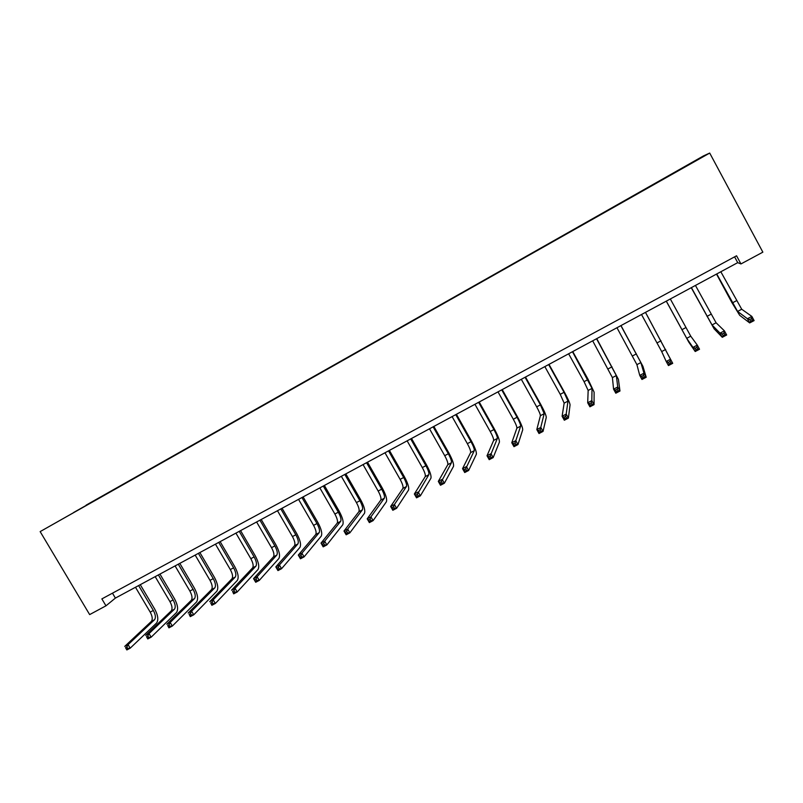 <?xml version="1.0" encoding="UTF-8"?>
<svg xmlns="http://www.w3.org/2000/svg" width="803" height="803" viewBox="0 0 803 803"><rect width="100%" height="100%" fill="white"/><g stroke="black" fill="none" stroke-linecap="round" stroke-linejoin="round"><path stroke-width="1.2" d="M703.569 155.862L40.15 531.606L709.711 153.062L703.569 155.862M73.675 512.535L699.764 158.482M73.625 512.495L86.242 505.368M699.845 158.151L86.112 505.147M740.948 263.946L736.562 255.786L101.861 598.908L105.976 605.813L115.391 598.094L737.716 262.651L740.948 263.946L762.85 252.162L709.711 153.062M105.976 605.813L89.655 614.596L40.15 531.606M734.594 256.85L737.716 262.651M112.47 593.166L115.391 598.094M716.738 273.953L737.586 311.423L747.432 318.741L751.849 316.412L754.107 320.598L749.681 322.916L739.704 315.328L731.874 302.54L716.507 274.084M720.823 271.755L741.711 309.235L751.849 316.412L751.518 318.59L749.741 319.524L750.644 321.2L752.421 320.267L751.518 318.59M750.644 321.2L749.681 322.916L747.432 318.741L749.741 319.524M752.421 320.267L754.107 320.598M691.393 287.615L712.02 324.944L720.05 333.145L724.416 330.856L726.665 335.002L722.288 337.3L714.118 328.829L691.253 287.695M695.438 285.436L716.095 322.786L724.416 330.856L724.035 333.044L722.288 333.968L723.182 335.624L724.938 334.71L724.035 333.044M723.182 335.624L722.288 337.3L720.05 333.145L722.288 333.968M724.938 334.71L726.665 335.002M666.319 301.135L686.716 338.324L692.969 347.398L697.285 345.119L699.533 349.245L695.217 351.513L688.813 342.178L666.269 301.165M670.324 298.977L690.751 336.186L697.285 345.119L696.874 347.328L695.137 348.231L696.04 349.887L697.767 348.974L696.874 347.328M696.04 349.887L695.217 351.513L692.969 347.398L695.137 348.231M697.767 348.974L699.533 349.245M641.517 314.505L661.682 351.563L666.209 361.48L670.475 359.232L672.713 363.327L645.492 312.357M645.471 312.377L670.475 359.232L670.013 361.44L668.307 362.344L669.2 363.99L670.906 363.086L670.013 361.44M670.906 363.086L672.713 363.327L668.447 365.566L666.209 361.48L668.307 362.344M668.447 365.566L669.2 363.99M616.965 327.734L636.909 364.662L639.74 375.402L643.966 373.184L646.194 377.249L642.952 366.379L620.99 325.566M620.88 325.627L640.864 362.565L643.966 373.184L643.464 375.402L641.768 376.296L642.661 377.922L644.357 377.039L643.464 375.402M644.357 377.039L646.194 377.249L641.968 379.468L639.74 375.402L641.768 376.296M641.968 379.468L642.661 377.922M592.674 340.833L612.408 377.621L613.572 389.174L617.748 386.976L619.976 391.021L618.4 379.337L596.749 338.635M596.549 338.746L616.313 375.553L617.748 386.976L617.206 389.204L615.53 390.087L616.423 391.703L618.099 390.83L617.206 389.204M618.099 390.83L619.976 391.021L615.801 393.209L613.572 389.174L615.53 390.087M615.801 393.209L616.423 391.703M568.634 353.792L584.062 381.666L588.157 390.439L587.696 402.785L591.821 400.617L594.049 404.632L594.11 392.165L587.926 379.026L572.75 351.573M572.479 351.724L592.022 388.401L591.821 400.617L591.249 402.855L589.593 403.728L590.486 405.334L592.132 404.471L591.249 402.855M592.132 404.471L594.049 404.632L589.924 406.8L587.696 402.785L589.593 403.728M589.924 406.8L590.486 405.334M544.846 366.61L560.243 394.323L564.158 403.136L562.11 416.255L566.195 414.107L568.404 418.092L570.06 404.853C569.839 402.905 567.872 398.509 564.148 391.653L549.001 364.371M548.65 364.562L564.037 392.306L567.982 401.109L566.195 414.107L565.573 416.356L563.937 417.219L564.83 418.815L566.466 417.951L565.573 416.356M566.466 417.951L568.404 418.092L564.328 420.24L562.11 416.255L563.937 417.219M564.328 420.24L564.83 418.815M521.308 379.297L536.665 406.85C539.134 411.407 540.379 414.358 540.399 415.693L536.805 429.565L540.841 427.447L543.049 431.402L546.271 417.409C546.201 415.402 544.314 410.985 540.61 404.16L525.503 377.039M525.062 377.28L540.419 404.853L544.193 413.686L540.188 429.705L538.572 430.549L539.455 432.144L541.071 431.291L540.188 429.705M541.071 431.291L543.049 431.402L539.014 433.53L536.805 429.565L538.572 430.549M539.014 433.53L539.455 432.144M498.001 391.864L513.328 419.246C515.787 423.783 516.971 426.744 516.901 428.119L511.772 442.734L515.767 440.636L517.975 444.571L522.713 429.836C522.793 427.758 520.996 423.322 517.313 416.536L502.236 389.575M501.724 389.856L517.052 417.269C519.511 421.806 520.705 424.767 520.645 426.142L515.074 442.905L513.478 443.748L514.362 445.324L515.958 444.481L515.074 442.905M515.958 444.481L517.975 444.571L513.98 446.669L511.772 442.734L513.478 443.748M513.98 446.669L514.362 445.324M474.944 404.29L490.221 431.512C492.671 436.029 493.805 439 493.634 440.425L487.019 455.763L490.964 453.685L493.172 457.6L499.406 442.142C499.627 439.994 497.91 435.547 494.257 428.792L479.22 401.992M478.618 402.313L493.915 429.555C496.354 434.082 497.499 437.043 497.348 438.458L490.242 455.963L488.666 456.797L489.539 458.362L491.125 457.529L490.242 455.963M491.125 457.529L493.172 457.6L489.218 459.667L487.019 455.763L488.666 456.797M489.218 459.667L489.539 458.362M452.109 416.596L467.356 443.657C469.785 448.154 470.869 451.135 470.608 452.601L462.538 468.651L466.443 466.593L468.631 470.478L476.34 454.317C476.701 452.109 475.065 447.642 471.431 440.917L456.425 414.278M455.753 414.639L471.01 441.72C473.439 446.217 474.533 449.198 474.282 450.664L465.68 468.872L464.114 469.695L464.997 471.251L466.563 470.428L465.68 468.872M466.563 470.428L468.631 470.478L464.726 472.535L462.538 468.651L464.114 469.695M464.726 472.535L464.997 471.251M429.505 428.782L444.721 455.682C447.141 460.159 448.164 463.15 447.813 464.656L438.308 481.388L442.172 479.361L444.37 483.225L453.504 466.372C453.996 464.094 452.44 459.617 448.827 452.922L433.861 426.433M433.118 426.835L448.335 453.765C450.754 458.242 451.788 461.233 451.447 462.729L441.379 481.649L439.833 482.462L440.706 484.008L442.262 483.195L441.379 481.649M442.262 483.195L444.37 483.225L440.496 485.253L438.308 481.388L439.833 482.462M440.496 485.253L440.706 484.008M407.131 440.837L422.318 467.587C424.717 472.044 425.69 475.045 425.249 476.591L414.348 493.996L418.172 491.988L420.36 495.832L430.9 478.297C431.532 475.968 430.047 471.471 426.463 464.807L411.527 438.478M410.704 438.92L425.891 465.69C428.29 470.146 429.274 473.138 428.842 474.683L417.349 494.287L415.813 495.09L416.687 496.625L418.222 495.822L417.349 494.287M418.222 495.822L420.36 495.832L416.536 497.84L414.348 493.996L415.813 495.09M416.536 497.84L416.687 496.625M384.988 452.782L400.135 479.371C402.514 483.797 403.437 486.809 402.905 488.405L390.639 506.472L394.424 504.485L396.602 508.299L408.516 490.111C409.279 487.712 407.884 483.205 404.31 476.58L389.405 450.393M388.522 450.874L403.668 477.484C406.057 481.92 406.991 484.932 406.469 486.518L394.424 504.485L393.57 506.793L392.055 507.586L392.928 509.112L394.444 508.319L393.57 506.793M394.444 508.319L396.602 508.299L392.818 510.286L390.639 506.472L392.055 507.586M392.818 510.286L392.928 509.112M363.056 464.606L378.163 491.034C380.542 495.451 381.415 498.472 380.793 500.098L367.192 518.818L370.926 516.841L373.104 520.635L386.363 501.805C387.257 499.346 385.932 494.829 382.379 488.224L367.513 462.197M366.559 462.719L381.676 489.178C384.045 493.584 384.928 496.605 384.326 498.231L370.926 516.841L370.042 519.16L368.537 519.942L369.41 521.468L370.916 520.675L370.042 519.16M370.916 520.675L373.104 520.635L369.36 522.602L367.192 518.818L368.537 519.942M369.36 522.602L369.41 521.468M341.345 476.309L356.422 502.588C358.78 506.974 359.603 510.005 358.901 511.672L343.985 531.024L347.689 529.077L349.857 532.851L364.432 513.378C365.455 510.869 364.201 506.332 360.667 499.767L345.832 473.88M344.808 474.432L359.895 500.741C362.253 505.137 363.086 508.169 362.394 509.825L347.689 529.077L346.766 531.395L345.28 532.178L346.153 533.684L347.629 532.901L346.766 531.395M347.629 532.901L349.857 532.851L346.153 534.788L343.985 531.024L345.28 532.178M346.153 534.788L346.153 533.684M319.845 487.893L334.881 514.02C337.23 518.397 338.003 521.438 337.22 523.134L321.019 543.109L324.683 541.182L326.841 544.926L342.71 524.841C343.855 522.271 342.68 517.724 339.167 511.19L324.372 485.454M323.278 486.046L338.324 512.204C340.673 516.57 341.456 519.611 340.683 521.308L324.683 541.182L323.729 543.501L322.264 544.273L323.127 545.779L324.603 545.006L323.729 543.501M324.603 545.006L326.841 544.926L323.177 546.853L321.019 543.109L322.264 544.273M323.177 546.853L323.127 545.779M298.555 499.366L313.561 525.353C315.89 529.699 316.623 532.75 315.75 534.487L298.294 555.064L301.918 553.157L304.076 556.88L321.2 536.183C322.475 533.563 321.371 529.006 317.878 522.502L303.112 496.916M301.958 497.539L316.964 523.546C319.303 527.902 320.036 530.944 319.182 532.68L301.918 553.157L300.944 555.485L299.489 556.248L300.352 557.744L301.808 556.981L300.944 555.485M301.808 556.981L304.076 556.88L300.452 558.788L298.294 555.064L299.489 556.248M300.452 558.788L300.352 557.744M277.477 510.728L292.443 536.565C294.761 540.901 295.444 543.952 294.5 545.729L275.81 566.898L279.394 565.011L281.552 568.705L299.91 547.425C301.306 544.755 300.262 540.178 296.799 533.704L282.064 508.259M280.839 508.921L295.815 534.778C298.134 539.114 298.826 542.166 297.893 543.932L279.394 565.011L278.39 567.34L276.955 568.102L277.818 569.578L279.253 568.825L278.39 567.34M279.253 568.825L281.552 568.705L277.958 570.592L275.81 566.898L276.955 568.102M277.958 570.592L277.818 569.578M256.609 521.98L271.534 547.676C273.843 551.982 274.475 555.044 273.452 556.86L253.557 578.602L257.111 576.735L259.259 580.418L278.822 558.557C280.337 555.827 279.364 551.239 275.911 544.795L261.216 519.491M259.931 520.183L274.877 545.899C277.176 550.216 277.828 553.277 276.814 555.084L257.111 576.735L256.077 579.073L254.651 579.826L255.515 581.302L256.93 580.549L256.077 579.073M256.93 580.549L259.259 580.418L255.705 582.275L253.557 578.602L254.651 579.826M255.705 582.275L255.515 581.302M235.931 533.122L250.827 558.677C253.116 562.963 253.708 566.035 252.604 567.882L231.535 590.195L235.048 588.348L237.186 592.002L257.944 569.568C259.57 566.798 258.666 562.2 255.234 555.786L240.579 530.622M239.234 531.345L254.129 556.921C256.428 561.217 257.03 564.278 255.936 566.125L235.048 588.348L233.984 590.687L232.579 591.43L233.432 592.895L234.847 592.152L233.984 590.687M234.847 592.152L237.186 592.002L233.673 593.849L232.579 591.43M233.673 593.849L233.432 592.895M215.455 544.163L230.32 569.568C232.599 573.844 233.141 576.915 231.967 578.792L209.734 601.668L213.217 599.831L215.345 603.465L237.266 580.489C239.003 577.658 238.16 573.051 234.757 566.667L220.132 541.644M218.727 542.396L233.593 567.831C235.871 572.107 236.423 575.179 235.259 577.056L213.217 599.831L212.122 602.18L210.727 602.912L211.58 604.368L212.976 603.635L212.122 602.18M212.976 603.635L215.345 603.465L211.872 605.291L210.727 602.912M211.872 605.291L211.58 604.368M195.179 555.094L210.005 580.358C212.263 584.614 212.775 587.696 211.52 589.603L188.163 613.02L191.606 611.203L193.734 614.817L216.78 591.289C218.627 588.418 217.854 583.801 214.471 577.447L199.877 552.564M198.411 553.347L213.247 578.642C215.515 582.898 216.027 585.979 214.782 587.886L191.606 611.203L190.482 613.562L189.106 614.285L189.96 615.73L191.335 615.008L190.482 613.562M191.335 615.008L193.734 614.817L190.291 616.624L189.106 614.285M190.291 616.624L189.96 615.73M175.094 565.924L189.879 591.048C192.128 595.284 192.6 598.365 191.275 600.313L166.803 624.252L170.206 622.466L172.334 626.049L196.504 601.999C198.451 599.078 197.749 594.451 194.376 588.117L179.822 563.375M178.296 564.198L193.091 589.342C195.35 593.578 195.822 596.669 194.507 598.606L170.206 622.466L169.072 624.824L167.707 625.537L168.55 626.982L169.915 626.26L169.072 624.824M169.915 626.26L172.334 626.049L168.921 627.846L167.707 625.537M168.921 627.846L168.55 626.982M155.19 576.644L169.945 601.638C172.193 605.853 172.615 608.945 171.21 610.922L145.654 635.374L149.027 633.607L151.155 637.18L176.409 612.599C178.467 609.628 177.824 604.99 174.472 598.697L159.948 574.085M158.372 574.938L173.127 599.941C175.375 604.167 175.797 607.259 174.412 609.226L149.027 633.607L147.862 635.966L146.517 636.679L147.361 638.104L148.716 637.401L147.862 635.966M148.716 637.401L151.155 637.18L147.772 638.947L146.517 636.679M147.772 638.947L147.361 638.104M135.486 587.264L150.201 612.127C152.429 616.323 152.811 619.414 151.345 621.422L124.726 646.395L128.068 644.638L130.186 648.182L156.505 623.108C158.673 620.087 158.091 615.439 154.748 609.166L140.264 584.694M138.628 585.578L153.353 610.451C155.581 614.646 155.973 617.748 154.517 619.745L128.068 644.638L126.874 647.007L125.539 647.71L126.382 649.125L127.727 648.422L126.874 647.007M127.727 648.422L130.186 648.182L126.844 649.938L125.539 647.71M126.844 649.938L126.382 649.125M736.461 300.724L732.366 302.892M741.711 309.235L737.586 311.423M711.036 314.224L706.991 316.372M716.095 322.786L712.02 324.944M685.892 327.584L681.888 329.712M690.751 336.186L686.716 338.324M661.01 340.803L657.045 342.901M665.677 349.446L661.682 351.563M636.377 353.882L632.463 355.96M640.864 362.565L636.909 364.662M612.016 366.82L608.132 368.878M616.313 375.553L612.408 377.621M587.906 379.628L584.062 381.666M592.022 388.401L588.157 390.439M564.037 392.306L560.243 394.323M567.982 401.109L564.158 403.136M540.419 404.853L536.665 406.85M544.193 413.686L540.399 415.693M517.052 417.269L513.328 419.246M520.645 426.142L516.901 428.119M493.915 429.555L490.221 431.512M497.348 438.458L493.634 440.425M471.01 441.72L467.356 443.657M474.282 450.664L470.608 452.601M448.335 453.765L444.721 455.682M451.447 462.729L447.813 464.656M425.891 465.69L422.318 467.587M428.842 474.683L425.249 476.591M403.668 477.484L400.135 479.371M406.469 486.518L402.905 488.405M381.676 489.178L378.163 491.034M384.326 498.231L380.793 500.098M359.895 500.741L356.422 502.588M362.394 509.825L358.901 511.672M338.324 512.204L334.881 514.02M340.683 521.308L337.22 523.134M316.964 523.546L313.561 525.353M319.182 532.68L315.75 534.487M295.815 534.778L292.443 536.565M297.893 543.932L294.5 545.729M274.877 545.899L271.534 547.676M276.814 555.084L273.452 556.86M254.129 556.921L250.827 558.677M255.936 566.125L252.604 567.882M233.593 567.831L230.32 569.568M235.259 577.056L231.967 578.792M213.247 578.642L210.005 580.358M214.782 587.886L211.52 589.603M193.091 589.342L189.879 591.048M194.507 598.606L191.275 600.313M173.127 599.941L169.945 601.638M174.412 609.226L171.21 610.922M153.353 610.451L150.201 612.127M154.517 619.745L151.345 621.422"/></g></svg>
